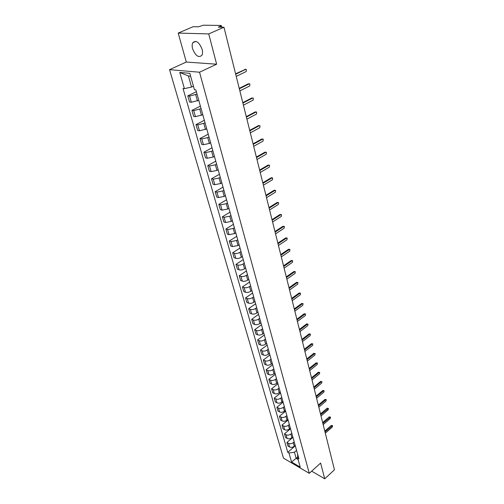 <?xml version="1.0" encoding="UTF-8"?>
<svg xmlns="http://www.w3.org/2000/svg" width="504" height="504" viewBox="0 0 504 504"><rect width="100%" height="100%" fill="white"/><g stroke="black" fill="none" stroke-linecap="round" stroke-linejoin="round"><path stroke-width="0.76" d="M202.098 49.279C199.143 42.071 196.037 39.885 192.786 42.727C192.011 44.264 191.955 46.286 192.61 48.8C195.558 55.95 198.658 58.105 201.909 55.27C202.665 53.764 202.728 51.767 202.098 49.279M208.732 33.919L178.189 33.081L186.316 62.049L169.546 69.665L283.469 458.136L309.286 473.332L199.534 72.217L216.632 64.21L208.732 33.919L223.965 27.241L334.454 469.797L324.727 478.8L320.62 463.056L309.286 473.332M178.189 33.081L193.139 26.712L198.393 26.8L203.377 25.2L220.859 25.458L221.325 25.603L221.722 27.203M311.667 471.171L324.727 478.8M220.897 27.184L220.632 26.126L218.301 27.14L223.965 27.241M220.632 26.126L221.325 25.603M197.026 94.109L189.58 96.081L187.79 95.861L189.554 102.028L191.344 102.268L198.759 100.302M196.358 91.715L187.79 95.861M201.096 108.669L193.719 110.615L191.936 110.363L193.668 116.411L195.451 116.682L202.791 114.742M200.39 106.149L191.936 110.363M205.084 122.938L197.782 124.872L196.006 124.582L197.7 130.511L199.477 130.82L206.747 128.898M204.347 120.305L196.006 124.582M208.996 136.937L207.743 137.598L201.764 138.846L199.993 138.524L201.657 144.339L203.427 144.68L209.381 143.438L210.628 142.777M208.228 134.184L199.993 138.524M212.827 150.658L211.592 151.332L205.67 152.555L203.906 152.195L205.537 157.903L207.295 158.275L213.205 157.059L214.427 156.385M212.033 147.804L203.906 152.195M216.588 164.121L215.372 164.802L209.5 165.999L207.743 165.608L209.343 171.209L211.094 171.606L216.947 170.421L218.163 169.741M215.762 161.167L207.743 165.608M220.279 177.332L219.076 178.019L213.255 179.185L211.504 178.769L213.079 184.262L214.824 184.691L220.626 183.532L221.823 182.845M219.429 174.271L211.504 178.769M223.902 190.292L222.711 190.984L216.941 192.131L215.202 191.684L216.745 197.07L218.484 197.537L224.23 196.396L225.414 195.703M223.02 187.142L215.202 191.684M227.455 203.011L226.283 203.711L220.563 204.832L218.824 204.359L220.343 209.651L222.069 210.137L227.77 209.021L228.942 208.322M226.548 199.767L218.824 204.359M230.945 215.498L229.786 216.203L224.11 217.3L222.384 216.796L223.871 221.993L225.597 222.51L231.248 221.42L232.401 220.708M230.013 212.165L222.384 216.796M234.373 227.751L233.226 228.469L227.6 229.547L225.88 229.018L227.342 234.114L229.055 234.656L234.662 233.591L235.803 232.873M233.415 224.343L225.88 229.018M237.731 239.791L236.603 240.509L231.027 241.567L229.314 241.013L230.744 246.021L232.457 246.582L238.014 245.542L239.135 244.818M236.76 236.3L229.314 241.013M241.038 251.609L239.917 252.334C237.976 253.436 236.137 253.783 234.385 253.367L232.684 252.794L234.089 257.714L235.79 258.3C237.535 258.722 239.375 258.382 241.303 257.279L242.418 256.549M240.043 248.044L232.684 252.794M244.282 263.22L243.174 263.951C241.258 265.06 239.425 265.4 237.693 264.965L235.992 264.367L237.378 269.199L239.072 269.81C240.805 270.251 242.626 269.917 244.534 268.808L245.637 268.071M243.262 259.585L235.992 264.367M247.47 274.63L246.374 275.367C244.478 276.482 242.663 276.809 240.937 276.356L239.243 275.732L240.603 280.489L242.292 281.119C244.018 281.579 245.826 281.251 247.716 280.136L248.8 279.399M246.431 270.925L239.243 275.732M250.601 285.837L249.518 286.581C247.647 287.696 245.845 288.023 244.125 287.551L242.443 286.908L243.779 291.577L245.454 292.226C247.174 292.711 248.963 292.383 250.834 291.262L251.906 290.524M249.543 282.064L242.443 286.908M253.676 296.856L252.611 297.599C250.753 298.721 248.97 299.042 247.256 298.551L245.58 297.889L246.891 302.476L248.567 303.15C250.274 303.647 252.057 303.332 253.903 302.205L254.961 301.455M252.605 293.013L245.58 297.889M256.7 307.679L255.648 308.429C253.808 309.557 252.044 309.872 250.337 309.362L248.667 308.681L249.959 313.192L251.628 313.879C253.323 314.395 255.087 314.087 256.914 312.952L257.966 312.203M255.61 303.78L248.667 308.681M259.673 318.32L258.634 319.076C256.813 320.21 255.062 320.512 253.367 319.99L251.704 319.29L252.97 323.719L254.633 324.431C256.322 324.96 258.073 324.658 259.881 323.524L260.921 322.768M258.571 314.364L251.704 319.29M262.597 328.784L261.57 329.54C259.768 330.681 258.029 330.977 256.341 330.435L254.684 329.717L255.931 334.076L257.588 334.807C259.27 335.349 261.003 335.053 262.792 333.913L263.819 333.157M261.475 324.771L254.684 329.717M265.476 339.072L264.455 339.828C262.672 340.975 260.946 341.265 259.27 340.71L257.62 339.973L258.848 344.264L260.492 345.007C262.168 345.568 263.888 345.278 265.658 344.131L266.673 343.375M264.335 335.002L257.62 339.973M268.298 349.19L267.29 349.952C265.532 351.099 263.819 351.382 262.149 350.816L260.505 350.06L261.715 354.281L263.353 355.043C265.016 355.616 266.723 355.333 268.481 354.18L269.483 353.417M267.151 345.07L260.505 350.06M271.083 359.138L270.081 359.906C268.342 361.053 266.641 361.337 264.978 360.751L263.346 359.982L264.531 364.134L266.162 364.909C267.819 365.501 269.514 365.217 271.253 364.071L272.242 363.302M269.917 354.974L263.346 359.982M273.817 368.928L272.828 369.697C271.102 370.849 269.413 371.127 267.763 370.528L266.137 369.747L267.303 373.829L268.928 374.617C270.579 375.222 272.261 374.945 273.974 373.792L274.957 373.023M272.639 364.713L266.137 369.747M276.507 378.561L275.531 379.329C273.823 380.489 272.147 380.759 270.503 380.148L268.884 379.348L270.031 383.361L271.65 384.168C273.288 384.785 274.957 384.514 276.658 383.361L277.635 382.586M275.316 374.302L268.884 379.348M279.153 388.036L278.189 388.811C276.501 389.97 274.837 390.235 273.2 389.611L271.587 388.798L272.714 392.748L274.327 393.567C275.959 394.197 277.616 393.933 279.298 392.774L280.262 391.999M277.956 383.733L271.587 388.798M281.761 397.36L280.804 398.135C279.128 399.294 277.477 399.559 275.852 398.922L274.245 398.097L275.36 401.984L276.961 402.822C278.586 403.458 280.23 403.2 281.9 402.041L282.851 401.26M280.545 393.019L274.245 398.097M284.325 406.539L283.38 407.32C281.723 408.479 280.085 408.738 278.466 408.089L276.866 407.251L277.962 411.081L279.556 411.925C281.169 412.574 282.807 412.322 284.458 411.157L285.396 410.382M283.103 402.161L276.866 407.251M286.852 415.573L285.913 416.354C284.269 417.52 282.643 417.772 281.037 417.11L279.443 416.26L280.52 420.027L282.108 420.89C283.714 421.552 285.34 421.3 286.971 420.134L287.904 419.353M285.617 411.157L279.443 416.26M289.334 424.469L288.408 425.25C286.782 426.416 285.169 426.661 283.563 425.993L281.982 425.13L283.04 428.841L284.621 429.71C286.222 430.385 287.834 430.139 289.454 428.973L290.373 428.192M288.093 420.015L281.982 425.13M291.784 433.226L290.865 434.007C289.252 435.179 287.652 435.418 286.058 434.738L284.476 433.862L285.522 437.516L287.097 438.398C288.691 439.085 290.285 438.839 291.892 437.674L292.805 436.892M290.524 428.734L284.476 433.862M294.191 441.851L293.284 442.632C291.69 443.804 290.096 444.043 288.508 443.35L286.94 442.462L287.967 446.065L289.535 446.954C291.117 447.646 292.704 447.413 294.292 446.242L295.199 445.46M292.925 437.327L286.94 442.462M190.632 76.205L188.414 75.997L191.533 87.066L193.423 86.159M191.533 87.066L184.401 88.628L179.758 72.437L189.825 73.326L194.431 89.75L195.854 89.907L298.916 458.766L297.681 458.054L300.22 467.107L291.545 462.011L288.962 453.02L294.43 452.208L296.169 458.388L298.084 459.497M184.401 88.628L183.021 88.471L287.759 452.321L288.962 453.02M169.546 69.665L199.534 72.217M186.316 62.049L216.632 64.21M297.675 457.059L291.545 462.011M296.566 450.343L294.43 452.208M295.294 445.788L287.759 452.321M297.65 454.236L297.681 458.054M179.758 72.437L188.414 75.997M235.588 73.805L245.53 69.35M236.237 76.381L246.21 71.518L246.349 69.413L245.687 69.363L235.696 74.214M239.224 88.358L248.39 83.777L249.215 83.847M239.866 90.915L249.713 85.97L249.864 83.903L249.197 83.853L239.331 88.792M242.789 102.633L251.836 97.978L252.687 98.047M243.419 105.166L253.14 100.138L253.304 98.116L252.643 98.066L242.903 103.081M246.286 116.632L255.219 111.907L256.095 111.976M246.91 119.146L256.511 114.049L256.681 112.058L256.019 112.014L246.399 117.104M249.713 130.366L258.533 125.572L259.434 125.647M250.337 132.861L259.812 127.688L259.995 125.735L259.327 125.691L249.833 130.851M253.077 143.835L261.79 138.984L262.71 139.06M253.695 146.311L263.057 141.076L263.245 139.154L262.578 139.117L253.203 144.346M256.378 157.059L264.984 152.145L265.923 152.227M256.99 159.516L266.238 154.218L266.433 152.321L265.772 152.29L256.511 157.588M259.617 170.037L268.115 165.066L269.079 165.154M260.228 172.475L269.356 167.114L269.564 165.255L268.903 165.224L259.755 170.579M262.798 182.776L271.196 177.754L272.173 177.843M263.403 185.195L272.425 179.777L272.639 177.944L271.977 177.925L262.937 183.336M265.923 195.287L274.22 190.21L275.216 190.304M266.522 197.688L275.436 192.213L275.656 190.411L274.995 190.392L266.062 195.861M268.985 207.572L277.187 202.444L278.202 202.545M269.583 209.954L278.397 204.429L278.624 202.652L277.962 202.639L269.136 208.158M271.996 219.637L280.104 214.465L281.131 214.572M272.588 221.999L281.301 216.424L281.534 214.679L280.873 214.666L272.147 220.235M274.957 231.487L282.971 226.271L284.01 226.384M275.543 233.837L284.155 228.211L284.395 226.491L283.733 226.485L275.115 232.105M277.862 243.13L285.787 237.875L286.839 237.989M278.447 245.461L286.959 239.797L287.204 238.096L286.549 238.096L278.019 243.76M280.722 254.57L288.553 249.278L289.617 249.398M281.301 256.882L289.712 251.175L289.964 249.505L289.309 249.512L280.879 255.213M283.525 265.816L291.274 260.486L292.345 260.606M284.099 268.115L292.421 262.363L292.679 260.713L292.024 260.726L283.689 266.471M286.285 276.866L293.945 271.498L295.029 271.631M286.858 279.147L295.086 273.363L295.344 271.738L294.695 271.75L286.455 277.534M289 287.734L296.572 282.334L297.662 282.467M289.567 289.995L297.707 284.174L297.965 282.574L297.322 282.593L289.17 288.408M291.665 298.412L299.162 292.988L300.258 293.126M292.226 300.661L300.277 294.808L300.541 293.227L299.905 293.252L291.841 299.105M294.292 308.921L301.701 303.458L302.81 303.603M294.846 311.151L302.81 305.267L303.08 303.704L302.438 303.736L294.462 309.62M296.869 319.252L304.202 313.765L305.311 313.91M297.423 321.47L305.304 315.554L305.569 314.011L304.939 314.049L297.045 319.958M299.408 329.414L306.665 323.902L307.78 324.053M299.956 331.613L307.755 325.672L308.026 324.148L307.396 324.192L299.584 330.133M301.902 339.413L309.084 333.875L310.206 334.032M302.45 341.599L310.162 335.626L310.439 334.127L309.809 334.171L302.085 340.137M304.359 349.247L311.466 343.684L312.587 343.848M304.901 351.42L312.537 345.423L312.814 343.942L312.19 343.993L304.542 349.978M306.772 358.924L313.809 353.342L314.937 353.506M307.314 361.084L314.868 355.068L315.151 353.6L314.527 353.657L306.961 359.667M309.154 368.449L316.115 362.849L317.243 363.019M309.689 370.591L317.167 364.556L317.451 363.107L316.833 363.164L309.336 369.199M311.491 377.83L318.383 372.204L319.517 372.38M312.026 379.953L319.429 373.899L319.712 372.462L319.101 372.532L311.68 378.586M313.797 387.053L320.62 381.421L321.754 381.591M314.326 389.17L321.659 383.097L321.943 381.679L321.332 381.749L313.986 387.822M316.065 396.144L322.825 390.487L323.959 390.663M316.588 398.242L323.851 392.15L324.135 390.751L323.53 390.821L316.26 396.913M318.301 405.09L324.992 399.42L326.126 399.603M318.818 407.175L326.006 401.064L326.296 399.685L325.691 399.76L318.49 405.865M320.5 413.897L327.121 408.215L328.261 408.397M321.017 415.97L328.136 409.846L328.419 408.479L320.695 414.685M322.667 422.579L329.225 416.877L330.366 417.066M323.177 424.633L330.227 418.496L330.517 417.142L322.862 423.366M324.796 431.122L331.298 425.414L332.432 425.603M325.307 433.169L332.294 427.014L332.583 425.678L324.998 431.915M294.292 446.242L293.284 442.632M291.892 437.674L290.865 434.007M289.454 428.973L288.408 425.25M286.971 420.134L285.913 416.354M284.458 411.157L283.38 407.32M281.9 402.041L280.804 398.135M279.298 392.774L278.189 388.811M276.658 383.361L275.531 379.329M273.974 373.792L272.828 369.697M271.253 364.071L270.081 359.906M268.481 354.18L267.29 349.952M265.658 344.131L264.455 339.828M262.792 333.913L261.57 329.54M259.881 323.524L258.634 319.076M256.914 312.952L255.648 308.429M253.903 302.205L252.611 297.599M250.834 291.262L249.518 286.581M247.716 280.136L246.374 275.367M244.534 268.808L243.174 263.951M241.303 257.279L239.917 252.334M238.014 245.542L236.603 240.509M234.662 233.591L233.226 228.469M231.248 221.42L229.786 216.203M227.77 209.021L226.283 203.711M224.23 196.396L222.711 190.984M220.626 183.532L219.076 178.019M216.947 170.421L215.372 164.802M213.205 157.059L211.592 151.332M209.381 143.438L207.743 137.598M205.487 129.553L203.818 123.593M201.518 115.391L199.811 109.311M197.467 100.945L195.728 94.746M287.097 438.398L286.058 434.738M284.621 429.71L283.563 425.993M282.108 420.89L281.037 417.11M279.556 411.925L278.466 408.089M276.961 402.822L275.852 398.922M274.327 393.567L273.2 389.611M271.65 384.168L270.503 380.148M268.928 374.617L267.763 370.528M266.162 364.909L264.978 360.751M263.353 355.043L262.149 350.816M260.492 345.007L259.27 340.71M257.588 334.807L256.341 330.435M254.633 324.431L253.367 319.99M251.628 313.879L250.337 309.362M248.567 303.15L247.256 298.551M245.454 292.226L244.125 287.551M242.292 281.119L240.937 276.356M239.072 269.81L237.693 264.965M235.79 258.3L234.385 253.367M232.457 246.582L231.027 241.567M229.055 234.656L227.6 229.547M225.597 222.51L224.11 217.3M222.069 210.137L220.563 204.832M218.484 197.537L216.941 192.131M214.824 184.691L213.255 179.185M211.094 171.606L209.5 165.999M207.295 158.275L205.67 152.555M203.427 144.68L201.764 138.846M199.477 130.82L197.782 124.872M195.451 116.682L193.719 110.615M191.344 102.268L189.58 96.081M289.535 446.954L288.508 443.35M245.687 69.363L244.875 69.3M249.197 83.853L248.39 83.777M252.643 98.066L251.836 97.978M256.019 112.014L255.219 111.907M259.327 125.691L258.533 125.572M262.578 139.117L261.79 138.984M265.772 152.29L264.984 152.145M268.903 165.224L268.115 165.066M271.977 177.925L271.196 177.754M274.995 190.392L274.22 190.21M277.962 202.639L277.187 202.444M280.873 214.666L280.104 214.465M283.733 226.485L282.971 226.271M286.549 238.096L285.787 237.875M289.309 249.512L288.553 249.278M292.024 260.726L291.274 260.486M294.695 271.75L293.945 271.498M297.322 282.593L296.572 282.334M299.905 293.252L299.162 292.988M302.438 303.736L301.701 303.458M304.939 314.049L304.202 313.765M307.396 324.192L306.665 323.902M309.809 334.171L309.084 333.875M312.19 343.993L311.466 343.684M314.527 353.657L313.809 353.342M316.833 363.164L316.115 362.849M319.101 372.532L318.383 372.204M321.332 381.749L320.62 381.421M323.53 390.821L322.825 390.487M325.691 399.76L324.992 399.42M327.821 408.561L327.121 408.215M329.925 417.23L329.225 416.877M331.991 425.767L331.298 425.414M192.786 42.727L195.892 41.353"/></g></svg>
